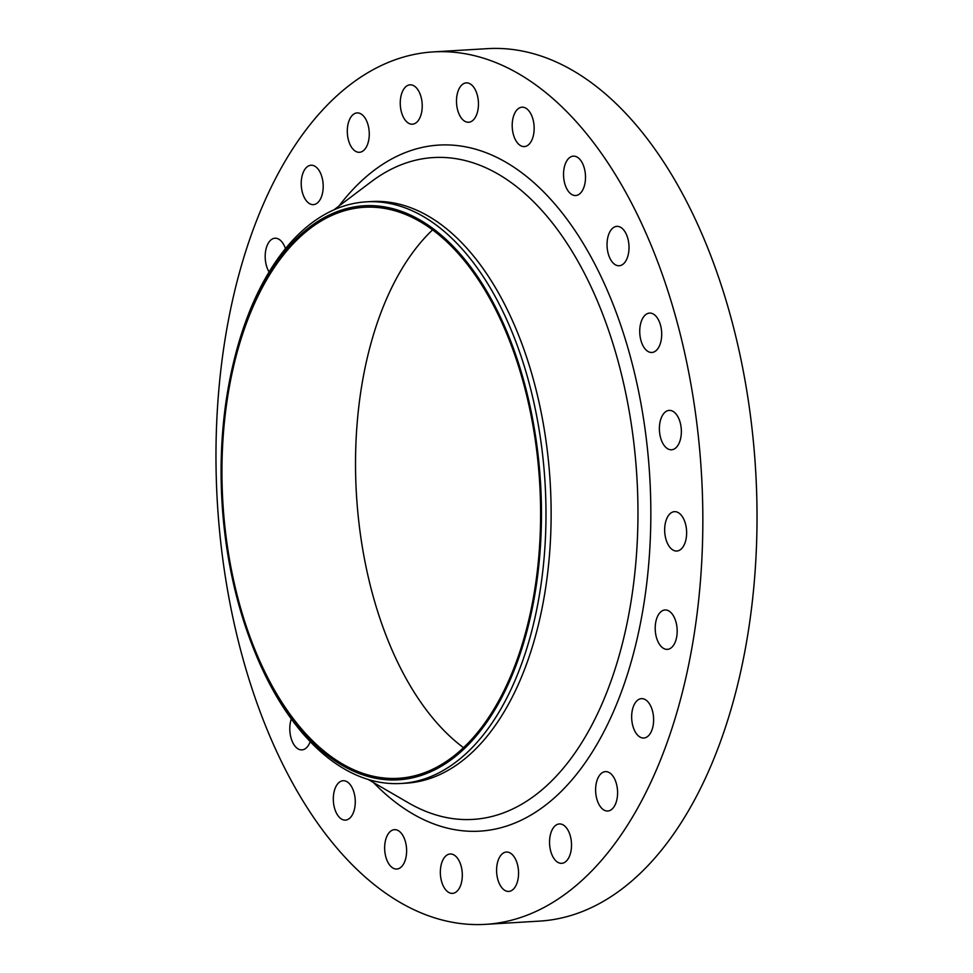 <?xml version="1.0" encoding="UTF-8"?>
<svg xmlns="http://www.w3.org/2000/svg" width="973" height="973" viewBox="0 0 973 973"><rect width="100%" height="100%" fill="white"/><g stroke="black" fill="none" stroke-linecap="round" stroke-linejoin="round"><path stroke-width="1.46" d="M285.454 248.614A19.728 10.946 -93.4 0 0 276.587 238.336A19.728 10.946 -93.4 0 0 274.994 238.215A19.728 10.946 -93.4 0 0 265.665 250.754A19.728 10.946 -93.4 0 0 269.071 271.966M312.625 165.349A19.728 10.946 -93.4 0 0 311.032 165.24A19.728 10.946 -93.4 0 0 301.229 184.152A19.728 10.946 -93.4 0 0 311.798 204.512A19.728 10.946 -93.4 0 0 313.391 204.622A19.728 10.946 -93.4 0 0 323.194 185.697A19.728 10.946 -93.4 0 0 312.625 165.349M358.684 113.026A19.728 10.946 -93.4 0 0 357.103 112.917A19.728 10.946 -93.4 0 0 347.3 131.842A19.728 10.946 -93.4 0 0 357.869 152.189A19.728 10.946 -93.4 0 0 359.463 152.299A19.728 10.946 -93.4 0 0 369.266 133.386A19.728 10.946 -93.4 0 0 358.684 113.026M411.652 84.943A19.728 10.946 -93.4 0 0 410.059 84.821A19.728 10.946 -93.4 0 0 400.256 103.746A19.728 10.946 -93.4 0 0 410.825 124.094A19.728 10.946 -93.4 0 0 412.418 124.203A19.728 10.946 -93.4 0 0 422.221 105.291A19.728 10.946 -93.4 0 0 411.652 84.943M467.891 82.985A19.728 10.946 -93.4 0 0 466.298 82.875A19.728 10.946 -93.4 0 0 456.495 101.8A19.728 10.946 -93.4 0 0 467.076 122.148A19.728 10.946 -93.4 0 0 468.658 122.257A19.728 10.946 -93.4 0 0 478.461 103.345A19.728 10.946 -93.4 0 0 467.891 82.985M523.583 107.31A19.728 10.946 -93.4 0 0 522.002 107.2A19.728 10.946 -93.4 0 0 512.199 126.113A19.728 10.946 -93.4 0 0 522.769 146.473A19.728 10.946 -93.4 0 0 524.35 146.582A19.728 10.946 -93.4 0 0 534.153 127.658A19.728 10.946 -93.4 0 0 523.583 107.31M574.934 156.252A19.728 10.946 -93.4 0 0 573.34 156.142A19.728 10.946 -93.4 0 0 563.537 175.055A19.728 10.946 -93.4 0 0 574.119 195.415A19.728 10.946 -93.4 0 0 575.7 195.524A19.728 10.946 -93.4 0 0 585.503 176.612A19.728 10.946 -93.4 0 0 574.934 156.252M618.439 226.478A19.728 10.946 -93.4 0 0 616.846 226.368A19.728 10.946 -93.4 0 0 607.043 245.281A19.728 10.946 -93.4 0 0 617.612 265.641A19.728 10.946 -93.4 0 0 619.205 265.751A19.728 10.946 -93.4 0 0 629.008 246.826A19.728 10.946 -93.4 0 0 618.439 226.478M651.132 313.197A19.728 10.946 -93.4 0 0 649.538 313.087A19.728 10.946 -93.4 0 0 639.735 332A19.728 10.946 -93.4 0 0 650.305 352.36A19.728 10.946 -93.4 0 0 651.898 352.469A19.728 10.946 -93.4 0 0 661.701 333.544A19.728 10.946 -93.4 0 0 651.132 313.197M670.786 410.509A19.728 10.946 -93.4 0 0 669.193 410.399A19.728 10.946 -93.4 0 0 659.39 429.312A19.728 10.946 -93.4 0 0 669.959 449.66A19.728 10.946 -93.4 0 0 671.552 449.781A19.728 10.946 -93.4 0 0 681.355 430.857A19.728 10.946 -93.4 0 0 670.786 410.509M676.065 511.774A19.728 10.946 -93.4 0 0 674.471 511.652A19.728 10.946 -93.4 0 0 664.668 530.577A19.728 10.946 -93.4 0 0 675.238 550.925A19.728 10.946 -93.4 0 0 676.831 551.034A19.728 10.946 -93.4 0 0 686.634 532.122A19.728 10.946 -93.4 0 0 676.065 511.774M666.602 610.083A19.728 10.946 -93.4 0 0 665.009 609.974A19.728 10.946 -93.4 0 0 655.206 628.886A19.728 10.946 -93.4 0 0 665.787 649.246A19.728 10.946 -93.4 0 0 667.369 649.356A19.728 10.946 -93.4 0 0 677.172 630.431A19.728 10.946 -93.4 0 0 666.602 610.083M643.056 698.76A19.728 10.946 -93.4 0 0 641.462 698.638A19.728 10.946 -93.4 0 0 631.659 717.563A19.728 10.946 -93.4 0 0 642.229 737.911A19.728 10.946 -93.4 0 0 643.822 738.02A19.728 10.946 -93.4 0 0 653.625 719.108A19.728 10.946 -93.4 0 0 643.056 698.76M607.018 771.735A19.728 10.946 -93.4 0 0 605.425 771.625A19.728 10.946 -93.4 0 0 595.622 790.538A19.728 10.946 -93.4 0 0 606.191 810.898A19.728 10.946 -93.4 0 0 607.784 811.008A19.728 10.946 -93.4 0 0 617.587 792.083A19.728 10.946 -93.4 0 0 607.018 771.735M560.947 824.058A19.728 10.946 -93.4 0 0 559.353 823.949A19.728 10.946 -93.4 0 0 549.55 842.861A19.728 10.946 -93.4 0 0 560.12 863.221A19.728 10.946 -93.4 0 0 561.713 863.331A19.728 10.946 -93.4 0 0 571.516 844.406A19.728 10.946 -93.4 0 0 560.947 824.058M291.316 718.95A19.728 10.946 -93.4 0 0 300.377 749.769A19.728 10.946 -93.4 0 0 301.971 749.879A19.728 10.946 -93.4 0 0 310.192 741.584M344.697 780.832A19.728 10.946 -93.4 0 0 343.116 780.723A19.728 10.946 -93.4 0 0 333.313 799.636A19.728 10.946 -93.4 0 0 343.883 819.996A19.728 10.946 -93.4 0 0 345.476 820.105A19.728 10.946 -93.4 0 0 355.267 801.18A19.728 10.946 -93.4 0 0 344.697 780.832M396.047 829.774A19.728 10.946 -93.4 0 0 394.454 829.665A19.728 10.946 -93.4 0 0 384.651 848.578A19.728 10.946 -93.4 0 0 395.233 868.938A19.728 10.946 -93.4 0 0 396.814 869.047A19.728 10.946 -93.4 0 0 406.617 850.122A19.728 10.946 -93.4 0 0 396.047 829.774M507.979 852.153A19.728 10.946 -93.4 0 0 506.398 852.044A19.728 10.946 -93.4 0 0 496.595 870.957A19.728 10.946 -93.4 0 0 507.164 891.304A19.728 10.946 -93.4 0 0 508.757 891.414A19.728 10.946 -93.4 0 0 518.56 872.501A19.728 10.946 -93.4 0 0 507.979 852.153M451.74 854.099A19.728 10.946 -93.4 0 0 450.146 853.99A19.728 10.946 -93.4 0 0 440.343 872.903A19.728 10.946 -93.4 0 0 450.925 893.263A19.728 10.946 -93.4 0 0 452.506 893.372A19.728 10.946 -93.4 0 0 462.309 874.447A19.728 10.946 -93.4 0 0 451.74 854.099M387.254 207.395A287.546 159.548 86.6 0 1 541.353 524.8A287.546 159.548 86.6 0 1 375.298 778.205A287.546 159.548 86.6 0 1 251.362 643.044A287.546 159.548 86.6 0 1 234.359 359.134A287.546 159.548 86.6 0 1 387.254 207.395M234.359 359.134L234.834 357.225A291.341 161.652 86.6 0 1 366.274 201.837A291.341 161.652 86.6 0 1 389.747 203.491A291.341 161.652 86.6 0 1 545.889 504.063A291.341 161.652 86.6 0 1 401.119 783.472A291.341 161.652 86.6 0 1 377.633 781.83A291.341 161.652 86.6 0 1 252.068 644.88L251.362 643.044M366.274 201.837L371.418 201.533A291.341 161.652 86.6 0 1 394.892 203.187A291.341 161.652 86.6 0 1 551.034 503.759A291.341 161.652 86.6 0 1 406.252 783.168L401.119 783.472M468.487 54.366A437.011 242.472 86.6 0 1 702.701 505.23A437.011 242.472 86.6 0 1 485.539 924.35A437.011 242.472 86.6 0 1 450.317 921.869A437.011 242.472 86.6 0 1 216.115 471.017A437.011 242.472 86.6 0 1 433.277 51.897A437.011 242.472 86.6 0 1 468.487 54.366M433.277 51.897L487.461 48.65A437.011 242.472 86.6 0 1 522.683 51.131A437.011 242.472 86.6 0 1 756.885 501.983A437.011 242.472 86.6 0 1 539.723 921.103L485.539 924.35M463.574 747.702A286.026 158.696 86.6 0 1 356.434 494.296A286.026 158.696 86.6 0 1 432.559 229.896M375.335 776.697A286.026 158.696 86.6 0 1 222.039 481.599A286.026 158.696 86.6 0 1 364.182 207.285A286.026 158.696 86.6 0 1 387.23 208.903A286.026 158.696 86.6 0 1 540.514 504.002A286.026 158.696 86.6 0 1 398.383 778.315A286.026 158.696 86.6 0 1 375.335 776.697M368.049 779.397L408.465 802.859A331.525 183.946 -93.4 0 0 446.388 817.539A331.525 183.946 -93.4 0 0 637.838 525.384A331.525 183.946 -93.4 0 0 460.168 159.438A331.525 183.946 -93.4 0 0 371.26 181.72L333.934 209.84M338.957 206.045A343.651 190.672 86.6 0 1 466.554 147.032A343.651 190.672 86.6 0 1 650.706 526.357A343.651 190.672 86.6 0 1 452.263 829.215A343.651 190.672 86.6 0 1 373.486 782.56"/></g></svg>
